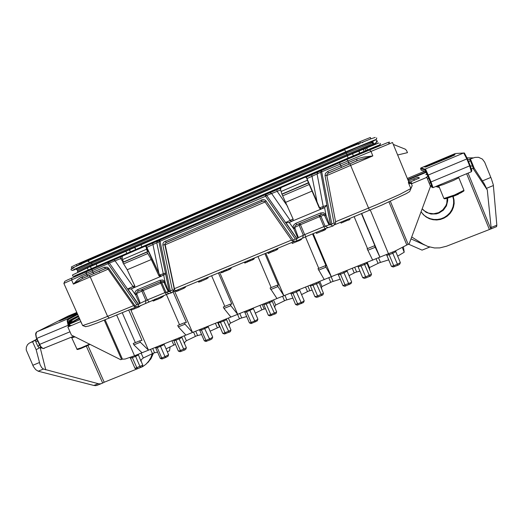 <?xml version="1.0" encoding="UTF-8"?>
<svg xmlns="http://www.w3.org/2000/svg" width="523" height="523" viewBox="0 0 523 523"><rect width="100%" height="100%" fill="white"/><g stroke="black" fill="none" stroke-linecap="round" stroke-linejoin="round"><path stroke-width="0.78" d="M141.047 360.733L141.262 359.674L143.269 357.98L141.138 353.123M157.534 352.103L153.677 353.038L143.269 357.98M175.447 344.343L166.046 348.834M186.351 347.815L185.724 349.397L184.482 350.064L181.22 351.358L180.428 350.534L178.376 351.07L173.891 340.761L175.931 340.192L180.428 350.534L186.365 347.802L184.593 343.82M403.429 246.98L404.207 252.204L397.657 256.107M201.577 334.55L196.674 335.844L186.365 340.754L184.704 342.33L184.573 343.454M219.941 326.731L210.128 331.196M246.679 316.565L240.691 318.239L230.493 323.116L229.192 324.561L229.205 326.051M265.501 308.675L262.52 309.524L255.283 313.12M292.88 298.13L285.571 300.294L275.68 305.053L274.752 306.406L274.908 307.838M312.153 290.121L308.518 291.115L301.562 294.593M340.218 279.23L331.942 281.747L321.978 286.545L321.462 287.709L321.75 289.18M359.948 271.091L355.45 272.346L349.004 275.595M388.733 259.859L379.247 262.827L369.428 267.586L369.748 269.986M394.205 266.717L393.727 265.704L391.42 266.305L386.85 255.322L389.145 254.694L393.727 265.704L397.388 264.252L400.363 262.618L395.793 251.622L392.806 253.23L397.853 265.272L393.133 267.005M122.415 359.079L120.65 359.7L71.474 335.08L67.885 326.973L70.971 325.313L69.899 325.626M411.817 183.625L409.391 183.495L408.332 182.534L408.796 182.024L409.901 183.2L411.967 183.272L411.817 183.625L426.814 177.375L430.514 186.391L409.169 243.796L395.251 250.994L134.535 355.771L125.115 359.033L122.454 359.17L105.156 319.841M87.942 345.474L104.188 382.221L102.155 383.313L100.207 383.875L98.259 383.666L43.468 369.029L38.153 371.193L93.8 385.438L95.774 385.634L97.67 385.105M146.44 363.792L150.899 358.883L153.494 353.117M40.879 347.167L36.139 349.71L32.563 341.702L36.943 339.44M79.888 319.645L69.304 324.247M75.645 320.246L79.437 318.618M32.563 341.702L29.366 343.081L27.536 344.677L26.353 347.128L26.215 349.926L33.387 366.558L35.688 369.656L38.153 371.193M36.139 349.71L40.049 364.668L41.729 367.676L43.468 369.029M45.749 369.866L40.454 348.749L40.591 347.305M39.402 344.932L37.904 346.422L39.375 347.919M37.904 346.422L35.629 341.323L37.761 341.271M104.188 382.221L142.727 366.63L145.891 364.302L148.715 361.197L150.984 357.314L152.219 353.731M68.35 315.984L36.662 331.981L35.871 334.236L36.571 338.433M68.853 322.266L72.207 319.533M76.783 312.617L68.676 316.023L68.415 316.781L62.668 319.69M78.842 318.599L73.514 321.567M69.114 322.887L73.285 319.448L78.568 316.657M69.069 323.534L72.207 322.253L74.096 322.201M68.938 322.972L69.389 322.874L69.441 323.397M70.873 322.796L70.762 322.305L69.389 322.874L72.39 321.743M72.579 321.815L72.377 322.22M79.143 317.964L72.69 321.58M81.536 323.377L80.738 321.573M122.219 257.957L109.385 263.049L63.865 283.388L82.614 325.581L96.958 320.743L133.6 305.641M122.513 256.126L67.552 279.949L64.734 281.341L63.924 283.329M379.737 145.78L379.626 145.028L376.612 146.1L348.161 158.005L347.265 155.854L87.949 267.613L74.41 274.019M374.958 147.754L380.025 144.799L380.201 143.367L380.339 144.185L379.58 144.949L348.161 158.005L75.534 275.523M375.462 146.97L377.161 145.989M373.69 144.505L372.814 143.923L371.31 144.368L346.926 154.468L347.265 155.377L369.846 145.93L378.802 142.949L347.265 155.854L347.265 155.377L89.878 266.344L78.319 271.823M373.095 144.132L373.86 143.773M375.089 143.178L377.129 142.001L377.279 140.772M373.461 144.479L376.822 142.21L375.906 139.536L345.651 151.86L344.755 149.709L86.628 261.441L71.854 268.266L71.305 267.018L76.227 264.56L76.789 265.828L79.509 264.305L79.751 263.592L89.812 259.12L89.799 259.754L79.404 264.377M93.741 268.345L91.486 268.417L90.767 267.541L90.603 266.573L92.27 265.272L92.14 264.377L346.926 154.468L346.396 153.193L372.298 142.674L372.579 141.55L376.593 139.19L376.671 137.863L376.357 139.301L345.651 151.86L87.812 263.298L74.449 269.306L72.514 270.417L74.809 269.705L73.998 269.672M76.227 264.56L362.498 140.595L370.323 137.497L370.885 138.87L344.768 149.375L89.773 259.768L88.465 260.879L89.381 262.579L90.956 262.454L357.81 147.238L372.585 141.439L373.899 143.845L373.18 144.289M375.279 137.451L370.885 138.87M372.232 142.433L370.787 143.112M344.422 148.395L344.559 148.787L357.85 143.152L358.471 143.564L344.768 149.375L344.559 148.787L89.812 259.12L89.858 258.682M81.039 264.618L80.705 264.056M88.034 261.493L88.139 260.787M358.87 144.485L358.935 143.688M362.792 142.093L362.74 142.74M137.078 306.622L97.095 323.031L88.792 326.006L85.504 326.627M174.074 288.663L173.898 290.18L172.093 292.651L166.53 294.416L138.34 306.635L134.319 306.596L134.875 305.622L108.712 268.266L107.293 267.181L104.267 267.279L80.947 277.393L77.705 279.7L73.429 284.087L90.204 276.857L89.002 275.641L105.986 268.364M295.109 241.123L172.583 291.984M326.862 175.538L372.84 155.9L358.085 160.339L328.496 172.923L327.235 173.878L326.81 175.251L335.635 222.033L335.498 223.144L333.112 225.936L326.293 228.211L305.87 236.664L296.358 241.168L292.383 241.031L293.168 239.926L266.011 200.891L264.834 199.904L262.971 199.525L164.202 241.75L163.065 243.254L162.869 245.071L172.329 290.075L173.898 290.18M411.438 183.75L412.209 185.632L409.646 191.536L406.404 193.582L381.999 204.99L333.851 225.073M412.209 185.632L410.81 188.535L399.749 194.393L377.175 204.473L335.589 221.785M408.796 182.024L392.498 142.498L320.671 172.257L307.008 178.578M408.816 182.063L410.241 182.004L419.498 177.951L417.805 177.31L408.391 181.036M407.77 179.539L425.97 171.89M467.824 159.744L474.923 157.436L478.467 157.292L482.35 159.051L484.658 162.189L491.43 178.905L493.313 184.848L496.837 225.361L496.419 226.707M426.814 177.375L426.382 177.14L427.912 176.369M426.193 172.355L407.94 179.945M427.082 174.375L425.827 174.623L426.886 173.898M431.468 185.253L430.298 185.868M472.929 168.249L487.305 189.999L491.202 228.78L446.55 246.189L439.778 247.889L434.548 247.954L427.794 246.438L423.166 244.163L411.706 236.971M453.088 196.151L454.056 199.904L454.16 203.571L453.474 207.193L452.035 210.606L449.904 213.659L447.178 216.221L443.981 218.176L440.451 219.444L436.751 219.967L433.031 219.725L429.468 218.732L426.212 217.025L423.395 214.691L421.093 211.73M430.337 186.868L430.965 186.731M436.326 186.659L439.451 187.587M447.596 198.139L447.714 200.754L446.446 205.853L443.36 210.161L438.895 213.077L436.339 213.881L431.03 214.031L426.075 212.266L422.172 208.827M422.277 208.958L424.075 210.717L428.514 213.116L433.567 213.789L438.575 212.639L442.87 209.815L445.884 205.689L446.773 203.303L447.165 198.276M429.71 247.065L428.01 246.516M470.491 159.169L474.204 168.301L484.167 183.612L487.305 189.999M474.204 168.301L471.38 168.772M468.732 161.973L470.184 160.502L469.602 159.169M431.547 185.515L430.599 182.932M430.56 182.834L430.429 182.475L429.318 183.475M420.74 168.086L420.603 168.72L420.93 167.961L425.65 169.367L428.2 175.055L427.546 175.297L432.135 186.855L432.194 187.293L430.494 186.345M464.568 153.285L467.385 158.678L464.339 152.991L455.716 153.494M467.385 158.678L470.21 165.601L467.385 158.678L466.83 158.933L463.705 152.951L425.395 169.007L425.029 169.851L420.603 168.72L421.309 170.269L425.637 171.328L428.716 178.336M453.042 155.769L452.944 154.716L455.03 154.743L450.512 156.933L425.689 167.014M430.429 182.475L428.84 178.598L427.356 178.696M473.223 168.197L472.491 166.033L470.34 165.928M452.741 196.288L453.565 199.688L453.663 203.192L453.042 206.657L451.722 209.939L449.76 212.9L447.237 215.43L444.256 217.418L440.941 218.784L437.437 219.477L433.874 219.47L430.396 218.764L427.154 217.391L424.277 215.404L421.871 212.887M348.658 164.307L348.939 163.091L348.076 160.823L346.69 159.587L369.493 150.016L370.905 151.219L372.84 155.9L363.662 157.07L357.719 158.632L327.738 171.381L325.45 173.361L325.018 175.617L333.975 222.994L335.498 223.144M369.5 210.292L349.965 163.791L356.849 160.842L356.908 158.953M319.566 207.801L326.79 205.245L330.49 224.792L333.975 222.994M280.642 189.901L266.73 195.439L296.868 238.756L297.881 238.024L293.187 227.361L293.305 225.943L294.188 224.478L295.835 223.347L320.521 212.998L323.423 212.73L325.313 213.927L326.012 215.391L324.796 215.868L327.372 221.647L329.065 224.903L330.49 224.792M325.038 228.721L323.9 226.642L304.674 234.624L300.496 224.72L319.716 216.679L323.9 226.642L325.103 226.178L328.039 227.577M305.87 236.664L304.674 234.624L298.378 237.638L294.645 227.283L295.096 225.864L296.619 224.759L321.488 214.358L323.757 214.332L324.796 215.868M296.868 238.756L293.168 239.926M297.881 238.024L298.378 237.638M291.775 240.417L292.383 241.031M164.817 244.561L174.198 288.774L291.54 240.077M159.718 274.974L165.412 273.091L169.328 291.657L172.329 290.075M138.412 304.497L136.823 304.811L108.15 263.867L108.045 262.193L109.385 263.049L138.412 304.497L139.549 303.726L135.039 293.514L135.111 292.174L135.895 290.795L137.399 289.742L160.064 280.243L162.751 280.021L164.529 281.178L165.216 282.577L164.242 282.956L166.438 287.879L168.282 291.631L169.328 291.657M166.53 294.416L164.948 292.625L147.277 299.96L143.158 290.513L160.823 283.133L164.948 292.625L168.282 291.631M148.911 301.719L147.277 299.96L146.786 300.169L145.95 300.548L145.597 303.19M139.549 303.726L140.099 303.327L139.7 301.725L136.49 293.259L136.993 292.017L138.484 290.958M134.006 306.216L134.319 306.596M105.646 268.456L82.353 278.524L73.429 284.087L71.54 279.812L72.096 277.896M89.002 275.641L83.059 278.164L81.457 277.151M280.694 188.097L145.708 246.15M346.69 159.587L305.863 177.277M389.21 142.537L389.419 142.04L387.347 142.74L369.506 150.029M326.79 205.245L324.567 207.657L326.012 215.391L329.588 224.864M319.063 215.365L319.716 216.679L320.913 216.208L325.103 226.178L329.065 224.903M299.823 223.419L300.496 224.72L299.189 225.295L299.267 223.654M321.364 208.84L324.567 207.657L321.527 208.932L319.651 208.004L306.57 177.559L307.374 180.252L281.119 191.51L281.956 194.308L293.2 219.281L292.664 220.981L289.271 222.484L293.743 228.871L295.064 228.296M292.795 220.863L288.689 222.661L285.761 222.497L293.102 219.013M295.292 239.044L265.521 196.256L265.109 194.641L266.73 195.439L265.521 196.256L158.9 241.77L146.839 247.379M291.814 240.469L264.88 201.767L266.011 200.891M262.389 201.27L166.353 242.424L165.203 243.358L164.895 244.587L162.869 245.071M262.304 201.303L166.34 242.43L165.288 241.096M264.88 201.767L263.657 201.126L262.101 201.362L261.245 199.917M164.954 244.803L164.889 244.189M165.412 273.091L164.869 274.287L163.692 275.229L165.216 282.577L168.668 291.644M160.005 281.949L160.823 283.133L161.79 282.753L165.922 292.259L168.962 293.508M142.321 289.35L143.158 290.513L141.831 291.102L141.753 289.585M146.172 246.902L146.525 249.268L147.623 251.615L146.97 252.119L151.31 259.519L127.239 269.77L134.882 286.088L134.267 287.558L131.28 288.84L135.588 294.959L136.928 294.371M134.47 287.395L130.73 289.01L127.749 288.925L134.757 285.682M134.058 306.295L107.908 268.959L108.712 268.266M105.594 268.476L104.267 267.279M162.47 275.634L160.901 276.399L162.856 275.386L163.372 274.117L156.782 242.77L157.639 240.959M134.241 287.572L160.901 276.399L159.097 275.987L158.796 275.536L159.698 275.124M146.087 246.823L144.976 246.091L122.519 256.093M122.14 257.179L122.29 256.793M122.173 257.1L122.526 256.08M146.525 249.268L122.434 259.604L122.134 257.231M161.738 275.948L160.541 275.941L159.757 275.235L146.172 246.849M146.322 246.451L145.296 246M160.064 280.243L160.914 281.452L162.816 281.315L163.869 282.113L161.79 282.753L160.398 281.786M137.399 289.742L138.497 290.958L161.143 281.472M292.769 220.889L321.527 208.932L320.069 208.86L319.579 207.853M280.465 189.065L281.348 187.437L304.732 177.369L305.458 177.114L306.511 177.866M321.142 208.86L319.579 207.84L306.563 177.545L305.458 177.12L280.844 187.711M280.426 189.149L280.786 187.868M281.119 191.51L280.433 189.195M320.521 212.998L321.227 214.397L321.743 214.28L321.174 214.482M295.835 223.347L296.639 224.753L321.266 214.443M349.965 163.791L327.921 173.244L357.183 160.705L328.496 172.923L327.738 171.381M326.81 175.251L325.018 175.617M397.643 154.985L407.456 152.67L406.528 150.415L405.345 149.166L393.276 144.387M348.246 220.006L341.074 223.112L340.708 222.229M324.835 228.806L325.234 229.76L322.397 231.048L321.952 229.996M325.79 229.185L325.241 229.519M325.515 228.525L325.803 229.211L325.522 228.525M300.627 239.089L300.934 239.828L298.077 241.123L297.803 240.482M301.647 239.188L300.973 239.573M273.673 251.066L268.149 253.531L267.704 252.485M277.144 249.628L273.732 251.21L273.294 250.171M246.823 261.14L247.255 262.147L244.797 263.03M248.602 261.428L247.431 261.886M250.419 260.676L248.621 261.48L248.229 260.559M253.55 259.356L250.471 260.807L250.046 259.8M253.956 258.179L254.224 258.807L253.498 259.12M223.301 270.888L223.602 271.986L221.347 272.823L220.935 271.868M225.132 271.189L223.968 271.646M226.877 270.469L225.151 271.241L224.746 270.293M230.035 269.136L226.936 270.6L226.492 269.567M208.089 277.903L207.088 278.458M185.397 287.304L184.305 287.898M154.566 299.378L154.834 300.457L153.154 301.071L152.749 300.13M156.364 299.64L155.324 300.078M139.497 306.105L139.674 306.537L139.111 306.851L131.868 309.904L131.221 310.113L130.828 309.217M140.772 305.497L139.595 306.334M399.637 264.305L397.853 265.272M322.809 294.926L318.187 296.927L317.598 295.979L314.938 296.691L310.387 285.944L313.042 285.212L317.598 295.979L323.482 293.318L321.71 289.036M269.96 315.905L275.987 313.545L276.66 311.891L274.869 307.622M271.417 315.513L270.757 314.611L268.319 315.258L263.788 304.661L266.22 303.987L270.757 314.611L276.641 311.943M257.238 320.847L251.838 323.292L251.151 322.41L249.386 322.874L244.862 312.329L246.621 311.845L251.151 322.41L255.858 320.494L257.891 319.2L253.23 308.328M224.439 334.007L230.31 331.687L230.963 330.033L229.172 325.757M206.663 341.244L205.912 340.401L204.29 340.819L199.793 330.425L201.401 329.98L205.912 340.401L210.9 338.342L212.704 337.158L208.004 326.287L207.886 327.097L204.715 328.653L209.971 339.93L205.912 341.447M181.22 351.358L180.062 351.704L178.441 351.103M212.684 337.237L211.952 338.924L209.971 339.93M225.773 333.654L225.047 332.791L222.811 333.38L218.3 322.926L220.529 322.312L225.047 332.791L230.95 330.098M251.838 323.292L251.02 323.515M299.62 290.023L299.542 289.552M299.607 289.971L304.203 300.81L301.948 302.183L295.58 304.484L291.05 293.743M303.53 302.464L297.227 305.138M318.187 296.927L316.592 297.352M347.089 271.012L347.03 270.502M343.572 271.888L344.016 272.79L347.128 271.117L351.678 281.949L350.848 282.61L342.931 285.65L338.355 274.771M350.979 283.623L344.82 286.297L342.964 285.656M370.794 275.863L366.133 277.876L365.616 276.883L362.714 277.667L358.137 266.769L361.04 265.965L365.616 276.883L371.5 274.235L369.774 270.064M366.133 277.876L364.387 278.341M164.078 344.533L163.849 344.003L163.876 344.703L160.489 346.383L164.987 356.673L160.267 358.36L155.782 348.089L157.26 347.684L161.751 357.961L162.561 358.771L161.875 358.955M163.928 343.977L168.602 354.712L164.987 356.673L165.798 357.49L162.561 358.771M167.961 356.307L165.798 357.49M141.145 361.21L142.772 365.172L135.026 368.382L130.508 358.177L132.391 357.654L136.869 367.859L137.719 368.643L136.595 368.95M142.818 365.113L142.132 366.754L137.719 368.643M138.334 354.248L138.255 355.025L135.575 356.372L140.059 366.59L140.903 367.381M392.374 252.256L392.806 253.23L389.145 254.694L388.733 253.766M77.626 314.532L68.35 319.448L67.964 321.73L68.853 324.966L68.121 325.293L68.676 326.555M69.945 325.868L68.82 322.698L69.082 321.168M68.748 319.102L67.774 318.938L67.121 320.664L68.121 325.293L36.819 338.355L40.702 346.488L42.781 348.357L44.298 348.403M70.023 331.798L39.284 344.526M77.384 313.983L68.01 318.775L36.826 331.863M60.884 320.39L60.302 320.239L59.106 320.972L62.603 319.716L77.175 313.506M78.993 318.533L78.522 318.206M348.691 158.744L361.746 152.899L375.305 147.61M78.842 274.869L348.566 158.502L348.161 158.005L73.73 276.321L72.534 275.85L72.651 274.804L75.397 273.666M76.404 269.267L76.757 268.855L76.24 269.208L77.123 269.842L91.623 263.193L90.956 262.454L76.757 268.855L73.331 269.868M73.92 267.822L71.089 269.038L71.082 269.875L72.246 270.391L345.651 151.86L346.396 153.193L91.623 263.193L92.14 264.377L78.319 270.568L77.626 270.992L77.554 271.914M78.744 271.672L79.339 271.398M371.507 138.634L370.84 138.745M370.735 138.49L371.167 138.654M471.753 170.929L470.21 165.601L469.654 165.869L471.386 171.786M421.76 170.4L425.794 171.564M425.637 171.328L428.84 178.598M425.029 169.851L427.546 175.297M435.672 186.554L438.836 186.083M432.959 187.665L432.194 187.293M430.488 186.463L433.077 187.626L431.011 181.912L469.654 165.869L466.83 158.933L428.2 175.055L431.011 181.912L430.364 182.148M470.21 165.601L471.811 170.302L471.445 171.76L433.051 187.639M454.762 154.906L455.088 154.599M458.638 177.055L458.632 177.898L453.506 180.442L442.974 184.691L438.751 185.887L443.922 198.459L454.467 195.001L463.986 190.307L463.894 190.954L460.926 192.771L451.473 196.772L446.093 198.583L444.465 198.832L443.896 198.426M463.581 191.052L460.783 192.837L455.03 195.373L444.72 198.773M94.029 273.424L93.146 272.784L92.179 270.724L92.107 269.044M88.518 275.811L87.446 275.706L86.694 274.85L86.053 273.392L86.596 271.444M134.418 287.415L133.215 286.794L114.982 260.729L113.641 259.879M164.85 281.727L163.869 282.113L164.242 282.956M135.222 294.116L141.831 291.102L145.95 300.548L140.099 303.327M322.488 208.416L323.292 206.716L317.062 173.904L317.84 172.067M325.639 214.502L320.913 216.208L319.56 215.156M293.37 227.995L299.189 225.295L303.373 235.2L302.621 238.109M291.952 221.242L290.487 220.68L271.555 193.458L269.933 192.667M341.454 167.367L339.492 162.646M75.031 336.858L71.801 337.865L77.129 349.475L81.183 348.37L90.146 344.428L80.516 348.625L77.666 349.488L78.058 348.965M89.577 344.141L81.072 347.873L76.816 349.174M386.34 254.727L386.85 255.322L386.327 254.734M366.858 262.991L366.257 263.788L361.04 265.965L360.615 265.05M364.217 263.605L369.728 276.445M366.858 262.958L369.781 270.084M318.84 282.002L318.938 282.557L318.167 283.074L313.042 285.212L312.577 284.322M272.032 300.633L272.123 301.32L271.614 301.693L266.22 303.987L265.723 303.124M249.51 309.629L255.231 321.946M246.117 310.995L246.621 311.845L253.374 308.714M226.381 318.912L226.014 319.952L220.529 322.312L220.006 321.468M204.179 327.823L204.715 328.653L201.401 329.98L200.865 329.15M181.834 336.792L181.808 337.557L179.199 338.884L183.697 349.233L184.482 350.064M178.65 338.067L179.199 338.884L175.931 340.192L175.382 339.381M181.756 336.845L184.599 343.977M223.354 320.128L229.113 332.327M226.348 318.925L229.218 326.175M269.155 301.751L274.843 314.153M272.038 300.594L274.928 307.936M292.481 292.39L292.958 293.266L291.102 293.828L290.481 293.194M295.959 290.991L296.436 291.873L292.958 293.266L298.123 304.902M299.672 290.147L296.436 291.873L301.601 303.517M316.095 282.91L321.697 295.534M318.84 282.067L321.763 289.245M340.009 273.32L340.453 274.222L338.42 274.83L337.812 274.196M159.933 345.579L160.489 346.383L157.26 347.684L156.697 346.873M138.17 354.313L141.033 361.36M134.999 355.581L135.575 356.372L132.391 357.654L131.776 356.843M36.839 331.85L35.917 332.916L35.616 334.275L36.257 337.858L40.127 346.2L41.579 347.828L43.063 348.56L73.756 336.217M69.997 325.842L69.01 323.312L69.069 321.181L78.411 316.304L69.147 321.135M71.599 321.854L72.455 321.599M75.207 321.717L72.468 321.593M79.352 318.429L73.566 321.567M377.671 145.695L373.514 148.087L374.906 147.663M78.881 274.882L79.79 274.268L75.43 275.549M379.548 145.106L375.429 146.983M374.952 139.824L371.663 141.707L372.448 141.537L372.271 142.609L373.252 144.4M430.579 182.88L431.56 185.547M435.417 186.659L438.856 186.149M438.496 185.384L438.751 185.887M107.908 268.959L106.855 268.345L105.548 268.489L82.987 278.229L105.999 268.358M146.375 246.392L159.763 275.072L161.254 276.066M138.608 290.906L160.999 281.531M301.666 239.194L301.451 238.691L301.653 239.214M277.183 249.634L276.791 248.719M253.596 259.362L253.224 258.486M244.764 263.069L244.372 262.154M230.1 269.136L229.715 268.227M208.161 277.896L207.893 277.275M185.482 287.297L185.207 286.676M71.403 337.191L71.801 337.865M395.793 251.622L395.761 250.765M173.361 340.192L173.891 340.761M199.204 329.817L199.793 330.425M217.79 322.358L218.3 322.926M244.293 311.728L244.862 312.329M263.298 304.098L263.788 304.661M309.917 285.395L310.387 285.944M357.693 266.22L358.137 266.769M155.174 347.488L155.782 348.089M129.835 357.555L130.508 358.177M80.365 321.776L67.885 326.973M167.314 351.744L169.491 350.874L170.093 346.971M68.101 317.448L68.415 316.781M76.306 275.536L79.025 274.49M73.161 267.56L71.854 268.266M359.844 141.687L360.412 143.073L358.471 143.564M357.399 142.897L357.85 143.152M80.026 263.049L79.751 263.592M129.508 249.7L130.129 251.118M134.666 247.477L135.313 248.968M135.516 248.883L134.869 247.392M129.966 251.184L129.351 249.772M358.902 150.886L359.543 152.435M363.178 149.088L363.779 150.526M363.884 150.474L363.289 149.042M359.36 152.52L358.713 150.97M366.499 147.708L367.094 149.14M366.643 147.649L367.231 149.075M429.762 247.078L422.087 250.144L408.424 244.097M424.598 244.993L410.986 238.906M330.863 224.713L332.805 226.067M296.606 238.926L296.652 241.044M169.57 291.631L171.819 292.769M138.118 304.68L138.615 306.524M136.823 304.811L134.875 305.622M135.359 342.598L122.277 312.761M128.743 310.08L142.027 340.421L139.765 340.813L133.241 343.454L133.862 344.866L142.021 352.764M139.765 340.813L140.386 342.225L148.46 350.181L130.573 309.322M140.386 342.225L133.862 344.866M179.533 324.711L166.399 294.475M173.048 291.769L186.371 322.475L184.423 322.737L177.742 325.443L178.363 326.868L185.94 335.145M184.423 322.737L185.044 324.168L192.536 332.497L174.577 291.089M185.044 324.168L178.363 326.868M224.798 306.393L211.606 275.732M218.398 272.921L231.794 304.098L230.185 304.209L223.334 306.981L223.962 308.433L230.924 317.088M230.185 304.209L230.813 305.661L237.684 314.375L219.647 272.405M230.813 305.661L223.962 308.433M271.189 287.611L257.944 256.531M264.906 253.642L278.354 285.257L277.098 285.218L270.077 288.062L277.02 298.594M277.098 285.218L283.95 295.815L265.841 253.256M277.726 286.696L270.705 289.533M318.742 268.364L305.445 236.841M312.584 233.886L326.091 265.939L325.201 265.749L318.004 268.665L324.273 279.635M325.201 265.749L331.373 276.785L313.192 233.631M325.836 267.24L318.631 270.156M367.512 248.621L354.163 216.653M361.485 213.613L375.043 246.13L374.546 245.771L367.159 248.765L372.709 260.192M374.546 245.771L379.992 257.27L361.746 213.508M375.181 247.287L367.787 250.275M123.18 262.193L120.676 258.617L120.552 256.97M158.829 273.071L152.664 243.156M151.31 259.519L158.796 275.536M145.27 246.032L122.67 255.747M122.434 259.604L123.533 261.931L122.807 262.468L127.239 269.77M147.656 253.59L123.5 263.925M146.97 252.119L122.807 262.468M147.623 251.615L123.533 261.931M169.4 291.638L158.9 241.77L159.763 239.946L170.341 290.899M287.643 206.48L277.157 191.398L276.726 189.81M317.056 201.963L311.675 174.78M307.374 180.252L319.311 208.043M282.191 193.974L308.439 182.73M281.956 194.308L308.289 183.03M282.629 195.85L308.956 184.586M285.806 202.264L312.035 191.098M330.614 224.753L320.671 172.257L321.455 170.406L331.804 223.896M349.475 218.594L349.867 219.529L348.311 220.17L347.919 219.235M349.756 218.477L349.867 219.529M323.162 229.499L323.6 230.545M324.927 228.767L325.234 229.76M316.075 232.434L316.487 233.402L322.364 230.97M298.96 239.907L299.267 240.626M300.745 239.031L300.934 239.828M291.88 242.463L292.285 243.43L298.045 241.044M277.144 248.569L277.458 249.314L277.112 249.464M277.68 248.353L277.916 248.915L277.458 249.314M247.072 261.036L247.255 262.147M249.451 260.049L249.844 260.977M254.132 258.107L254.224 258.807M223.589 270.77L223.746 271.921M225.956 269.79L226.361 270.744M230.133 268.057L230.466 268.822L230.042 268.999M231.081 267.665L231.316 268.201L230.466 268.822M200.891 280.178L201.329 281.204L199.871 281.805L199.426 280.779M206.448 277.876L206.833 278.779L201.329 281.204M206.781 277.739L206.833 278.779M198.282 281.256L198.668 282.152L199.819 281.681M178.068 289.637L178.506 290.657L177.062 291.252L176.624 290.232M183.625 287.33L184.018 288.232L178.506 290.657M183.998 287.179L184.358 288.01L184.018 288.232M175.565 290.67L175.95 291.566L177.009 291.128M154.952 299.215L155.364 300.163L155.004 300.385M155.991 298.783L156.429 299.784L161.019 297.855L160.594 296.881M161.62 296.449L161.973 297.254L161.019 297.855M162.117 296.247L162.431 296.966L161.934 297.169M163.13 295.828L163.372 296.371L162.431 296.966M141.073 305.354L140.89 305.765M402.292 247.595L404.207 252.204M369.428 267.586L367.251 262.383M321.978 286.545L319.815 281.42M275.68 305.053L273.522 299.993M230.493 323.116L228.342 318.128M186.365 340.754L184.227 335.831M150.552 349.338L152.428 353.62M171.923 340.767L173.799 345.075M152.703 348.481L154.573 352.764M386.857 255.342L389.687 262.141M36.832 339.192L30.066 342.742M32.759 365.289L39.382 362.576M35.629 341.323L35.649 340.074M68.853 324.966L69.382 326.169M69.337 320.429L78.202 315.827M86.367 346.193L102.652 382.999M40.408 348.455L41.565 347.815M76.718 312.466L68.408 315.957M68.676 316.023L60.302 320.239M68.533 316.461L76.92 312.937M108.078 269.208L90.204 276.857L107.607 316.435L109.34 318.121M372.814 143.923L372.298 142.674L373.239 144.387M75.998 269.338L76.312 269.247M96.16 264.076L97.036 266.07M99.298 271.228L99.533 271.764M125.88 251.269L126.756 253.282M140.975 244.757L141.857 246.784M352.443 153.631L353.339 155.789M364.923 148.362L365.812 150.513L364.923 148.362M370.264 209.978L388.524 253.851M406.757 244.888L388.955 201.93M408.143 244.208L390.367 201.296M408.332 182.534L410.81 188.535M410.333 181.965L411.967 183.272M407.325 178.461L424.617 171.224M467.072 157.907L473.648 157.854M408.012 180.115L409.489 182.148M489.26 229.224L466.64 173.747M453.166 196.354L458.403 194.21M490.796 228.799L468.105 173.139M496.824 225.204L491.332 227.387M482.435 180.873L490.842 177.428M493.411 185.528L486.665 188.28M431.593 185.822L431.011 185.508M455.317 153.52L420.93 167.961M425.389 167.059L424.114 166.817L452.944 154.716M453.716 155.442L452.846 155.481M424.866 166.915L452.735 155.22M472.557 166.105L470.197 160.306M334.57 224.236L334.805 224.674M174.166 289.147L175.506 290.696M104.293 320.187L121.526 359.347M116.675 315.081L134.535 355.771M297.018 238.678L285.761 222.497M265.043 202.002L165.176 244.764L174.394 288.703M165.856 242.705L262.742 201.172L165.843 242.711M138.595 304.412L127.749 288.925M389.452 142.06L388.694 143.877M410.019 178.565L410.222 179.036M413.771 178.873L414.36 180.291M418.099 177.245L418.596 178.448M343.408 221.105L343.768 221.974M345.546 220.222L345.893 221.052M323.41 229.394L323.829 230.388M323.894 229.192L324.306 230.166M299.234 239.776L299.522 240.462M299.718 239.541L300.006 240.234M267.985 252.367L268.43 253.413M269.168 251.877L269.613 252.91M270.378 251.373L270.803 252.387M271.934 250.733L272.339 251.674M273.209 250.203L273.594 251.099M273.588 250.046L274.032 251.086M275.726 249.157L276.157 250.177M276.765 248.726L277.164 249.661M245.215 261.807L245.64 262.794M247.209 260.977L247.575 261.827M249.504 260.029L249.889 260.938M249.648 259.97L250.027 260.859M252.171 258.924L252.589 259.898M253.184 258.499L253.57 259.401M244.489 262.101L244.901 263.056M221.726 271.542L222.164 272.561M223.785 270.685L224.158 271.568M226.014 269.763L226.413 270.705M226.165 269.698L226.564 270.62M228.61 268.685L229.041 269.691M229.662 268.253L230.055 269.182M221.033 271.829L221.458 272.81M207.827 277.301L208.108 277.948M185.142 286.702L185.423 287.349M152.958 300.045L153.383 301.013M155.906 298.823L156.279 299.672M139.38 306.158L139.576 306.602M131.338 309.001L131.75 309.943M134.051 307.877L134.476 308.851M93.8 385.438L98.259 383.666M354.718 267.416L356.627 271.96M352.325 268.371L354.234 272.921M338.374 274.823L341.179 281.498M331.177 276.863L333.079 281.374M328.817 277.811L330.719 282.322M307.923 286.192L309.825 290.677M305.589 287.127L307.491 291.612M284.95 295.41L286.846 299.869M282.642 296.338L284.538 300.79M262.245 304.523L264.141 308.949M259.97 305.432L261.86 309.858M239.815 313.519L241.704 317.919M237.566 314.428L239.456 318.821M217.653 322.416L219.536 326.783M215.424 323.312L217.313 327.673M208.017 326.437L208.193 326.842M195.746 331.203L197.629 335.544M193.549 332.085L195.425 336.426M349.129 284.63L344.016 272.79L340.453 274.222L345.566 286.048M378.547 257.852L380.456 262.428M376.129 258.826L378.037 263.396M71.474 321.906L68.938 322.966M77.123 269.842L77.626 270.992M88.184 269.881L87.308 267.894M491.202 228.78L496.647 226.616M420.603 168.72L421.152 170.053M458.828 177.676L463.986 190.307M85.752 326.718L82.719 325.587M122.428 256.342L122.225 256.885M388.641 143.897L389.419 142.04M96.775 385.464L101.194 383.705M148.761 361.641L147.29 362.923M399.624 264.337L400.337 262.696M393.152 267.018L391.479 266.338M205.931 341.454L204.343 340.846M224.472 334.02L222.876 333.406M257.224 320.88L257.872 319.285M251.04 323.521L249.438 322.894M269.992 315.918L268.384 315.284M303.517 302.503L304.177 300.895M297.247 305.144L295.626 304.504M322.796 294.946L323.469 293.331M316.631 297.365L314.996 296.718M350.966 283.656L351.652 282.034M370.787 275.889L371.487 274.255M364.426 278.354L362.772 277.687M167.948 356.333L168.583 354.757M161.895 358.961L160.313 358.373M136.621 368.963L135.045 368.382"/></g></svg>
